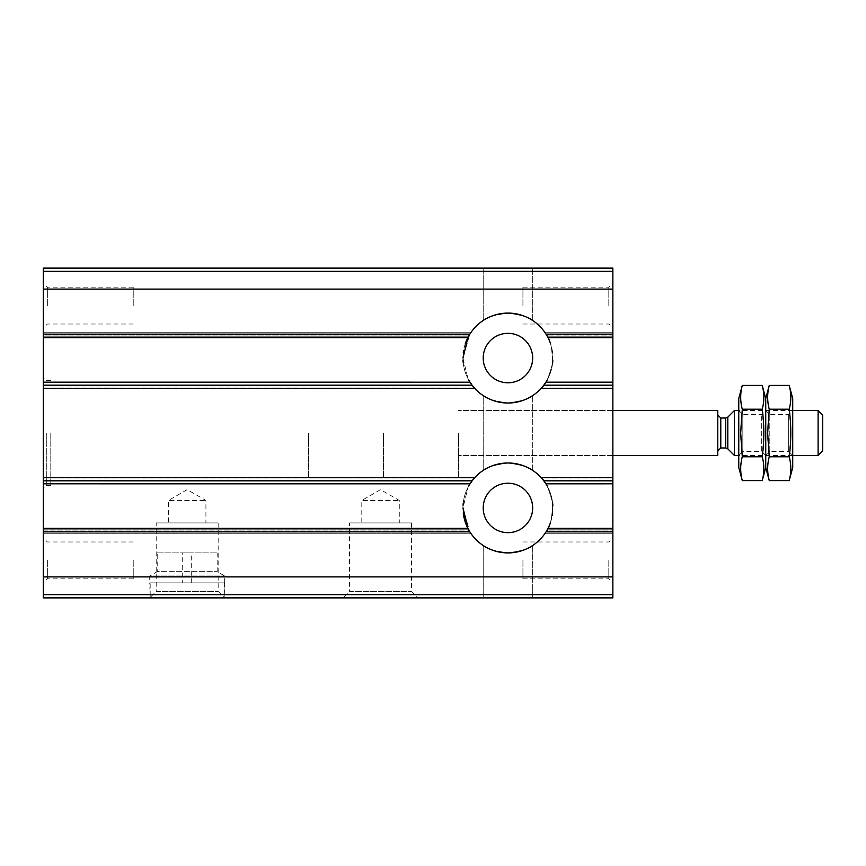 <?xml version="1.0" encoding="UTF-8"?>
<svg xmlns="http://www.w3.org/2000/svg" width="866" height="866" viewBox="0 0 866 866"><rect width="100%" height="100%" fill="white"/><g stroke="black" fill="none" stroke-linecap="round" stroke-linejoin="round"><path stroke-width="0.65" stroke-dasharray="4.33 3.25" d="M483.206 395.61C484.668 398.252 492.895 400.72 507.877 403.026C522.967 400.731 531.237 398.252 532.677 395.61C531.194 398.241 522.977 400.709 508.028 403.026C492.96 400.72 484.689 398.252 483.206 395.61C484.668 398.252 492.895 400.72 507.877 403.026C522.967 400.731 531.237 398.252 532.677 395.61C531.194 398.241 522.977 400.709 508.028 403.026C492.96 400.72 484.689 398.252 483.206 395.61L483.206 470.39C484.668 467.748 492.895 465.28 507.877 462.974C522.967 465.269 531.237 467.748 532.677 470.39C531.194 467.759 522.977 465.291 508.028 462.974C492.96 465.28 484.689 467.748 483.206 470.39L483.206 395.61M483.206 268.124L532.677 268.124L483.206 268.124L532.677 268.124L483.206 268.124L483.206 320.507C484.668 317.865 492.895 315.397 507.877 313.091C522.967 315.386 531.237 317.854 532.677 320.507C531.194 317.876 522.977 315.408 508.028 313.091C492.96 315.397 484.689 317.865 483.206 320.507L483.206 268.124M483.206 470.39C484.668 467.748 492.895 465.28 507.877 462.974C522.967 465.269 531.237 467.748 532.677 470.39C531.194 467.759 522.977 465.291 508.028 462.974C492.96 465.28 484.689 467.748 483.206 470.39M483.206 320.507C484.668 317.865 492.895 315.397 507.877 313.091C522.967 315.386 531.237 317.854 532.677 320.507C531.194 317.876 522.977 315.408 508.028 313.091C492.96 315.397 484.689 317.865 483.206 320.507M43.3 271.35L43.3 388.52L43.3 382.187L470 382.187L472.078 385.175A44.967 44.967 0 0 0 543.805 385.175L545.883 382.187L543.675 385.359L545.883 382.187L612.857 382.187L612.857 388.52L612.857 268.124L43.3 268.124L43.3 271.35L612.857 271.35M463.299 352.733A44.967 44.967 0 0 0 530.425 396.996A44.967 44.967 0 0 0 530.425 319.121A44.967 44.967 0 0 0 462.974 358.059L467.997 378.68L474.351 387.946L467.997 378.669L462.985 358.059L469.773 334.298L467.889 337.61L469.859 334.146A44.967 44.967 0 0 1 546.024 334.146L612.857 334.146M546.11 334.298C549.921 337.697 552.097 347.212 552.649 362.832C548.752 377.771 545.05 386.139 541.531 387.946C545.039 386.139 548.741 377.803 552.638 362.941C552.107 347.255 549.932 337.708 546.11 334.298L544.757 332.241L546.11 334.298L612.857 334.298L546.11 334.298M43.3 528.855L467.889 528.39L471.126 533.759L467.889 528.39L43.3 528.379L43.3 533.792L43.3 382.177L470 382.177L472.219 385.359L470 382.187A44.967 44.967 0 0 0 545.894 382.177L612.857 382.177L612.857 597.876L43.3 597.876L43.3 528.379L43.3 533.792L43.3 528.379L467.889 528.39L469.773 531.702L462.974 507.941L467.997 487.32L474.351 478.054L467.997 487.331L462.985 507.941A44.967 44.967 0 0 0 530.425 546.879A44.967 44.967 0 0 0 530.425 469.004A44.967 44.967 0 0 0 463.288 513.192M472.219 385.359L43.3 385.359L472.219 385.359L474.86 388.52L474.351 387.946L474.86 388.52L43.3 388.52L43.3 387.946L43.3 388.52L474.86 388.52M541.023 388.52L612.857 388.52L541.023 388.52L612.857 388.52L541.023 388.52L543.675 385.359L612.857 385.359L543.675 385.359M43.3 335.055L43.3 332.208L43.3 335.055L469.307 335.055L471.126 332.241L469.307 335.055L43.3 335.055M546.576 335.055L544.757 332.241L547.994 337.61L546.576 335.055L612.857 335.055L612.857 337.621L612.857 335.055L546.576 335.055M546.024 334.146L547.994 337.61A44.967 44.967 0 0 0 467.889 337.621L43.3 337.61L467.889 337.621M541.531 478.054C545.039 479.861 548.741 488.197 552.638 503.059C552.107 518.745 549.932 528.292 546.11 531.702C549.921 528.303 552.097 518.788 552.649 503.168C548.752 488.229 545.05 479.861 541.531 478.054L541.023 477.48L541.531 478.054L612.857 478.054L612.857 477.48L612.857 483.477L612.857 477.48L612.857 478.054L541.531 478.054M545.677 483.477L543.805 480.825A44.967 44.967 0 0 0 472.078 480.825L470 483.813A44.967 44.967 0 0 1 545.894 483.823L543.675 480.641L545.677 483.477L612.857 483.477L545.677 483.477M546.576 530.945L544.757 533.759L547.994 528.39L546.576 530.945L612.857 530.945L546.576 530.945M612.857 483.813L545.883 483.813L612.857 483.823M474.86 477.48L43.3 477.48L474.86 477.48L472.219 480.641L43.3 480.641L472.219 480.641M612.857 477.48L541.023 477.48L612.857 477.48M543.675 480.641L612.857 480.641L543.675 480.641L541.023 477.48M468.138 528.855L469.859 531.854A44.967 44.967 0 0 0 546.024 531.854L547.745 528.855L612.857 528.855M483.206 545.493C484.668 548.135 492.895 550.603 507.877 552.909C522.967 550.614 531.237 548.146 532.677 545.493C531.194 548.124 522.977 550.592 508.028 552.909C492.96 550.603 484.689 548.135 483.206 545.493C484.668 548.135 492.895 550.603 507.877 552.909C522.967 550.614 531.237 548.146 532.677 545.493C531.194 548.124 522.977 550.592 508.028 552.909C492.96 550.603 484.689 548.135 483.206 545.493L483.206 597.876L532.677 597.876L483.206 597.876L483.206 545.493M483.206 597.876L532.677 597.876L483.206 597.876M149.721 597.876L224.662 597.876L149.721 597.876L156.205 591.381L218.167 591.381L156.205 591.381L156.205 522.934L218.167 522.934L156.205 522.934M343.066 597.876L418.007 597.876L343.066 597.876L349.561 591.381L411.523 591.381L349.561 591.381L349.561 522.934L411.523 522.934L349.561 522.934M43.3 305.601L43.3 328.084L43.3 305.601M43.3 560.399L43.3 537.916L43.3 560.399M43.3 433L43.3 488.456L43.3 433M43.3 332.241L43.3 334.298L43.3 332.241L471.126 332.241L469.773 334.298L471.126 332.241L43.3 332.241L471.147 332.208L43.3 332.208M612.857 305.601L612.857 328.084L612.857 305.601M612.857 560.399L612.857 537.916L612.857 560.399M612.857 433L612.857 455.484L612.857 433M612.857 531.702L612.857 533.759L612.857 531.702L546.11 531.702L544.757 533.759L546.11 531.702L612.857 531.702M467.889 528.379A44.967 44.967 0 0 0 547.994 528.379L547.745 528.855M458.482 433L458.482 477.967L458.482 433M308.599 433L308.599 477.967L308.599 433M50.791 433L50.791 485.458L50.791 433M46.299 433L46.299 485.458L46.299 433M361.804 522.934L399.28 522.934L361.804 522.934L361.804 500.451L399.28 500.451L361.804 500.451L380.542 489.636L399.28 500.451L399.28 522.934M168.459 522.934L205.924 522.934L168.459 522.934L168.459 500.451L205.924 500.451L168.459 500.451L187.186 489.636L205.924 500.451L205.924 522.934M133.234 560.399L133.234 578.834L133.234 560.399M47.359 560.399L47.359 578.834L47.359 560.399M133.234 305.601L133.234 287.166L133.234 305.601M47.359 305.601L47.359 287.166L47.359 305.601M608.809 560.399L608.809 578.834L608.809 560.399M522.934 560.399L522.934 578.834L522.934 560.399M608.809 305.601L608.809 287.166L608.809 305.601M522.934 305.601L522.934 287.166L522.934 305.601M483.206 507.941A24.735 24.735 0 0 0 520.304 529.364A24.735 24.735 0 0 0 520.304 486.53A24.735 24.735 0 0 0 483.206 507.941M550.635 522.057A44.967 44.967 0 0 0 552.281 515.422M552.595 513.267A44.967 44.967 0 0 0 552.865 505.917M552.649 503.168A44.967 44.967 0 0 0 546.998 485.664M468.896 485.653A44.967 44.967 0 0 0 463.245 503.059M463.061 505.257A44.967 44.967 0 0 0 462.974 507.941M483.206 358.059A24.735 24.735 0 0 0 520.304 379.47A24.735 24.735 0 0 0 520.304 336.636A24.735 24.735 0 0 0 483.206 358.059M462.974 358.059A44.967 44.967 0 0 0 463.018 360.083M463.234 362.832A44.967 44.967 0 0 0 468.885 380.336M546.987 380.347A44.967 44.967 0 0 0 552.638 362.941M552.822 360.743A44.967 44.967 0 0 0 552.605 352.808M552.389 351.239A44.967 44.967 0 0 0 550.646 343.964M465.248 343.943A44.967 44.967 0 0 0 463.602 350.578M224.175 597.876L150.197 597.876L224.175 597.876L224.662 582.883L149.721 582.883L150.197 597.876L224.175 597.876L224.175 582.883L150.197 582.883L150.197 597.876L224.175 597.876M182.694 552.909L191.689 552.909L182.694 552.909L182.694 582.883L191.689 582.883L182.694 582.883M157.211 552.909L217.171 552.909L157.211 552.909L157.211 571.647L217.171 571.647L157.211 571.647L149.721 575.966L224.662 575.966L149.721 575.966L149.721 582.883M717.784 410.516L717.784 455.484M717.784 450.991L717.784 415.009L717.784 450.991M383.541 433L383.541 477.967L383.541 433M822.7 415.106L822.7 450.894M818.11 410.516L818.11 455.484M734.433 410.516L734.433 455.484M792.726 455.484L738.763 455.484L738.763 410.516L738.763 455.484L742.822 451.424L742.822 414.576L742.822 451.424L761.69 451.424L761.69 414.576L761.69 451.424L765.739 455.484L765.739 410.516L765.739 455.484L765.739 433L765.739 455.484L769.798 451.424L769.798 414.576L769.798 451.424L788.666 451.424L788.666 414.576L788.666 451.424L792.726 455.484L792.726 433L792.726 455.484M792.726 398.522L792.726 467.478M769.257 385.402C767.135 393.337 767.135 401.272 769.257 409.207C767.146 424.935 767.146 440.805 769.257 456.793L789.207 456.793L790.788 433L789.207 409.207C791.329 401.272 791.329 393.337 789.207 385.402M765.739 467.478L765.739 398.522L765.739 467.478M789.207 409.207L769.257 409.207M742.281 385.402C740.159 393.337 740.159 401.272 742.281 409.207C740.17 424.935 740.17 440.805 742.281 456.793L762.232 456.793L763.812 433L762.232 409.207C764.353 401.272 764.353 393.337 762.232 385.402M738.763 467.478L738.763 398.522M762.232 409.207L742.281 409.207M43.3 334.298L469.773 334.298L43.3 334.298M43.3 387.946L474.351 387.946L43.3 387.946M541.531 387.946L612.857 387.946L541.531 387.946M43.3 385.175L472.078 385.175M543.805 385.175L612.857 385.175M43.3 382.523L470.216 382.523L43.3 382.523M545.677 382.523L612.857 382.523L545.677 382.523M544.757 332.241L612.857 332.241L544.757 332.241M547.994 337.61L612.857 337.61L547.994 337.621M547.745 337.145L612.857 337.145M43.3 334.146L469.859 334.146M43.3 337.145L468.138 337.145M43.3 478.054L474.351 478.054L43.3 478.054M43.3 531.702L469.773 531.702L43.3 531.702M43.3 483.477L470.216 483.477L43.3 483.477M43.3 533.759L471.147 533.792L43.3 533.792M43.3 530.945L469.307 530.945L43.3 530.945M544.757 533.759L612.857 533.759L544.757 533.759M43.3 480.825L472.078 480.825M43.3 483.813L470 483.813L43.3 483.823M543.805 480.825L612.857 480.825M547.994 528.39L612.857 528.39L547.994 528.379M43.3 531.854L469.859 531.854M546.024 531.854L612.857 531.854M43.3 576.886L612.857 576.886M43.3 289.114L612.857 289.114M43.3 594.65L612.857 594.65M727.819 417.131L727.819 448.869M725.697 418.007L725.697 447.993M720.783 418.007L720.783 447.993M532.677 470.39L532.677 395.61L532.677 470.39M532.677 320.507L532.677 268.124L532.677 320.507M43.3 388.52L474.871 388.52L43.3 388.52M544.736 332.208L612.857 332.208L544.736 332.208M43.3 477.48L474.871 477.48L43.3 477.48M544.736 533.792L612.857 533.792L544.736 533.792M532.677 597.876L532.677 545.493L532.677 597.876M612.857 410.516L458.482 410.516L612.857 410.516M612.857 455.484L458.482 455.484L612.857 455.484M383.541 388.033L308.599 388.033M383.541 477.967L308.599 477.967M50.791 380.542L46.299 380.542L43.3 377.544M50.791 485.458L46.299 485.458L43.3 488.456M411.523 522.934L411.523 591.381L418.007 597.876M218.167 522.934L218.167 591.381L224.662 597.876M133.234 541.975L47.359 541.975L43.3 537.916M133.234 578.834L47.359 578.834L43.3 582.883M133.234 287.166L47.359 287.166L43.3 283.117M133.234 324.025L47.359 324.025L43.3 328.084M522.934 578.834L608.809 578.834L612.857 582.883M522.934 541.975L608.809 541.975L612.857 537.916M522.934 324.025L608.809 324.025L612.857 328.084M522.934 287.166L608.809 287.166L612.857 283.117M191.689 582.883L191.689 552.909M224.662 582.883L224.662 575.966L217.171 571.647L217.171 552.909M792.726 410.516L738.763 410.516L742.822 414.576L761.69 414.576L765.739 410.516L769.798 414.576L788.666 414.576L792.726 410.516"/><path stroke-width="1.3" d="M43.3 531.854L469.859 531.854A44.967 44.967 0 0 0 546.024 531.854L547.994 528.39L612.857 528.379L612.857 597.876L43.3 597.876L43.3 337.61L467.889 337.61L462.974 358.059M43.3 385.175L472.078 385.175A44.967 44.967 0 0 0 543.805 385.175L545.883 382.187L612.857 382.187L612.857 268.124L43.3 268.124L43.3 337.61L467.889 337.621A44.967 44.967 0 0 0 465.248 343.943M43.3 337.145L468.138 337.145L469.859 334.146A44.967 44.967 0 0 1 546.024 334.146L547.745 337.145L612.857 337.145M550.646 343.964A44.967 44.967 0 0 0 547.994 337.621L547.745 337.145M474.86 388.52L472.219 385.359M543.675 385.359L541.023 388.52M472.078 385.175L470 382.187A44.967 44.967 0 0 1 468.885 380.336M546.987 380.347A44.967 44.967 0 0 1 545.894 382.177L612.857 382.177L612.857 528.379L547.994 528.379A44.967 44.967 0 0 0 550.635 522.057M462.985 507.941L467.889 528.379L469.859 531.854M468.896 485.653A44.967 44.967 0 0 1 470 483.823L43.3 483.813L470 483.813L472.078 480.825A44.967 44.967 0 0 1 543.805 480.825L545.883 483.813L612.857 483.813L545.894 483.823A44.967 44.967 0 0 1 546.998 485.664M472.219 480.641L474.86 477.48M541.023 477.48L543.675 480.641M483.206 507.941A24.735 24.735 0 0 0 520.304 529.364A24.735 24.735 0 0 0 520.304 486.53A24.735 24.735 0 0 0 483.206 507.941M463.288 513.192A44.967 44.967 0 0 0 467.889 528.379L43.3 528.39L467.889 528.379M552.281 515.422A44.967 44.967 0 0 0 552.595 513.267M552.865 505.917A44.967 44.967 0 0 0 552.649 503.168M463.245 503.059A44.967 44.967 0 0 0 463.061 505.257M483.206 358.059A24.735 24.735 0 0 0 520.304 379.47A24.735 24.735 0 0 0 520.304 336.636A24.735 24.735 0 0 0 483.206 358.059M463.018 360.083A44.967 44.967 0 0 0 463.234 362.832M552.638 362.941A44.967 44.967 0 0 0 552.822 360.743M552.605 352.808A44.967 44.967 0 0 0 552.389 351.239M463.602 350.578A44.967 44.967 0 0 0 463.299 352.733M612.857 455.484L717.784 455.484L717.784 410.516L612.857 410.516M818.11 410.516L818.11 455.484L822.7 450.894L822.7 415.106L818.11 410.516L792.726 410.516M738.763 455.484L734.433 455.484L734.433 410.516L738.763 410.516M818.11 455.484L792.726 455.484M717.784 450.991L720.783 447.993L725.697 447.993L727.819 448.869L734.433 455.484M769.257 385.402L765.739 398.522L762.232 385.402C764.353 393.337 764.353 401.272 762.232 409.207C764.342 424.935 764.342 440.805 762.232 456.793C764.353 464.728 764.353 472.663 762.232 480.598L765.739 467.478L765.739 398.522L765.739 467.478L769.257 480.598L789.207 480.598L792.726 467.478L792.726 398.522L789.207 385.402C791.329 393.337 791.329 401.272 789.207 409.207C791.318 424.935 791.318 440.805 789.207 456.793C791.329 464.728 791.329 472.663 789.207 480.598C791.329 472.663 791.329 464.728 789.207 456.793L769.257 456.793C767.135 464.728 767.135 472.663 769.257 480.598C767.135 472.663 767.135 464.728 769.257 456.793L767.677 433L769.257 409.207C767.135 401.272 767.135 393.337 769.257 385.402L789.207 385.402M789.207 409.207L769.257 409.207M742.281 385.402L738.763 398.522L738.763 467.478L742.281 480.598L762.232 480.598C764.353 472.663 764.353 464.728 762.232 456.793L742.281 456.793C740.159 464.728 740.159 472.663 742.281 480.598C740.159 472.663 740.159 464.728 742.281 456.793L740.701 433L742.281 409.207C740.159 401.272 740.159 393.337 742.281 385.402L762.232 385.402M762.232 409.207L742.281 409.207M43.3 334.146L469.859 334.146M546.024 334.146L612.857 334.146M547.994 337.61L612.857 337.61L547.994 337.621M43.3 382.187L470 382.187L43.3 382.177M543.805 385.175L612.857 385.175M43.3 480.825L472.078 480.825M543.805 480.825L612.857 480.825M43.3 528.855L468.138 528.855M547.745 528.855L612.857 528.855M546.024 531.854L612.857 531.854M43.3 576.886L612.857 576.886M43.3 289.114L612.857 289.114M43.3 271.35L612.857 271.35M43.3 594.65L612.857 594.65M727.819 448.869L727.819 417.131L734.433 410.516M725.697 447.993L725.697 418.007L727.819 417.131M720.783 447.993L720.783 418.007L717.784 415.009M725.697 418.007L720.783 418.007"/></g></svg>
